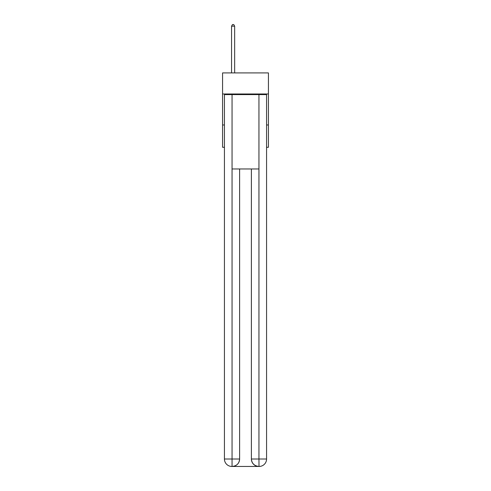 <?xml version="1.0" encoding="UTF-8"?>
<svg xmlns="http://www.w3.org/2000/svg" width="491" height="491" viewBox="0 0 491 491"><rect width="100%" height="100%" fill="white"/><g stroke="black" fill="none" stroke-linecap="round" stroke-linejoin="round"><path stroke-width="0.74" d="M268.43 93.984L268.43 72.913L222.57 72.913L222.57 93.984L268.43 93.984L268.43 147.282L266.57 147.282M224.43 124.972L222.57 124.972L222.57 93.984M268.43 124.972L266.57 124.972M222.57 124.972L222.57 147.282L224.43 147.282M231.869 466.45A7.439 7.439 0 0 1 224.43 459.011L239.614 459.011L239.614 168.972L239.614 459.011A7.439 7.439 0 0 1 232.175 466.45L231.869 466.45A7.439 7.439 0 0 1 224.43 459.011L224.43 94.603L232.053 94.603L232.053 168.972L258.947 168.972L258.947 94.603L232.053 94.603M258.947 94.603L266.57 94.603L266.57 459.011A7.439 7.439 0 0 1 259.131 466.45L258.825 466.45A7.439 7.439 0 0 1 251.386 459.011L251.386 168.972L251.386 459.011C251.766 463.394 254.246 465.873 258.825 466.45L232.175 466.45C236.772 465.971 239.252 463.492 239.614 459.011M251.386 459.011L258.947 459.011L259.009 466.45M232.053 168.972L232.053 466.45M234.655 72.913L234.655 26.164L231.556 26.164L231.556 72.913M231.556 26.164L232.489 24.55L233.722 24.55L234.655 26.164M258.947 168.972L258.947 459.011L266.57 459.011"/></g></svg>
